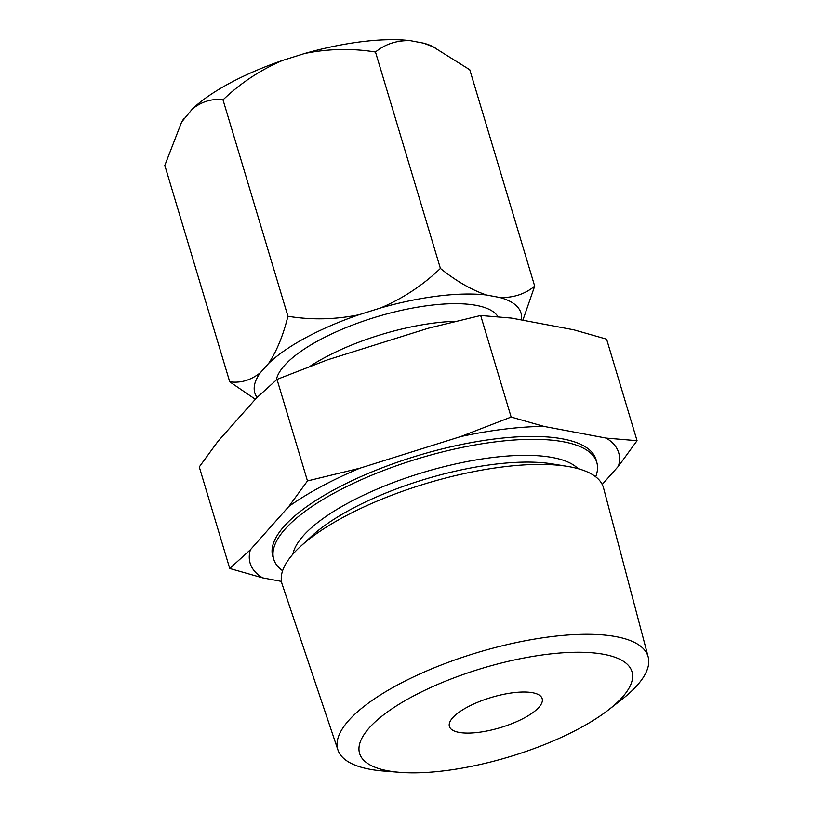 <?xml version="1.0" encoding="UTF-8"?>
<svg xmlns="http://www.w3.org/2000/svg" width="813" height="813" viewBox="0 0 813 813"><rect width="100%" height="100%" fill="white"/><g stroke="black" fill="none" stroke-linecap="round" stroke-linejoin="round"><path stroke-width="1.22" d="M547.545 654.272A142.194 46.29 -16.7 0 1 608.734 709.708A142.194 46.29 -16.7 0 1 444.04 770.836A142.194 46.29 -16.7 0 1 399.935 772.35A142.194 46.29 -16.7 0 1 381.48 716.487A142.194 46.29 -16.7 0 1 547.545 654.272M399.935 772.35L383.726 771.059A161.96 52.723 -16.7 0 1 337.964 750.043A161.96 52.723 -16.7 0 1 551.854 636.579A161.96 52.723 -16.7 0 1 648.195 656.965A161.96 52.723 -16.7 0 1 621.559 699.708L608.734 709.708M309.783 366.45A116.218 37.835 -16.7 0 1 435.463 322.863A116.218 37.835 -16.7 0 1 455.819 321.277M282.609 570.726A168.626 54.898 -16.7 0 1 273.94 559.852A168.626 54.898 -16.7 0 1 496.641 441.713A168.626 54.898 -16.7 0 1 596.945 462.943A168.626 54.898 -16.7 0 1 595.695 476.794M337.964 750.043L282.182 584.334A167.763 54.623 -16.7 0 1 300.343 546.6A167.763 54.623 -16.7 0 1 503.755 466.804A167.763 54.623 -16.7 0 1 567.606 466.418A167.763 54.623 -16.7 0 1 603.541 487.922L648.195 656.965M307.477 480.94L359.925 468.186L460.717 436.571A192.376 62.631 -16.7 0 1 504.436 429.132A192.376 62.631 -16.7 0 1 543.958 426.408L606.274 438.116L637.067 440.697L606.6 339.153L573.775 329.793L511.458 318.086L480.676 315.495L428.217 328.249L327.436 359.864L277.009 379.386L256.359 398.116L217.884 441.439L199.266 466.936L229.733 568.48L250.384 549.761L288.859 506.438L307.477 480.94L277.009 379.386M460.717 436.571L511.143 417.049L480.676 315.495M478.166 732.401A48.424 15.762 -16.7 0 1 449.416 726.466A48.424 15.762 -16.7 0 1 513.42 692.706A48.424 15.762 -16.7 0 1 542.169 698.641A48.424 15.762 -16.7 0 1 478.166 732.401M273.94 559.852L272.995 557.027A168.718 54.928 -16.7 0 1 495.828 438.827A168.718 54.928 -16.7 0 1 596.183 460.067L596.945 462.943M281.461 581.397L262.558 577.84L229.733 568.48M637.067 440.697L618.449 466.205L602.23 484.467M511.143 417.049L543.958 426.408M606.274 438.116A192.376 62.631 -16.7 0 1 618.449 466.205M288.859 506.438A192.376 62.631 -16.7 0 1 359.925 468.186M262.558 577.84A192.376 62.631 -16.7 0 1 250.384 549.761M276.308 379.986A116.218 37.835 -16.7 0 1 430.199 305.322A116.218 37.835 -16.7 0 1 497.963 316.714M380.718 307.924A138.962 45.243 -16.7 0 1 438.481 295.993A138.962 45.243 -16.7 0 1 486.54 295.007C471.57 289.967 456.195 281.115 440.412 268.432C422.953 285.18 403.055 298.351 380.718 307.924L359.021 314.733C335.241 319.611 311.542 320.119 287.934 316.257C283.188 335.393 276.766 351.094 268.666 363.35A138.962 45.243 -16.7 0 1 359.021 314.733M522.871 320.231L534.7 286.135C525.076 294.062 513.501 297.853 499.954 297.528A138.962 45.243 -16.7 0 1 521.448 319.956M257.06 397.425A138.962 45.243 -16.7 0 1 260.384 372.679C250.871 380.24 240.658 383.279 229.733 381.805L255.333 399.264M229.733 381.805L164.805 165.415L181.645 122.001L192.356 108.993A138.962 45.243 -16.7 0 1 282.711 60.375L304.408 53.567A138.962 45.243 -16.7 0 1 410.23 40.65L423.644 43.17A138.962 45.243 -16.7 0 1 432.079 46.189L469.772 69.745L534.7 286.135M192.356 108.993C201.868 101.442 212.081 98.393 223.006 99.867C240.475 83.109 260.373 69.948 282.711 60.375M304.408 53.567C328.188 48.689 351.877 48.17 375.494 52.032C385.108 44.115 396.693 40.315 410.23 40.65M423.644 43.17L435.107 47.591M181.645 122.001L182.163 121.167A138.962 45.243 -16.7 0 1 184.073 118.322M268.666 363.35L260.384 372.679M499.954 297.528L486.54 295.007M223.006 99.867L287.934 316.257M375.494 52.032L440.412 268.432M292.873 554.212A151.015 49.166 -16.7 0 1 492.8 457.475A151.015 49.166 -16.7 0 1 578.033 468.664M300.343 546.6L311.887 535.95A150.791 49.095 -16.7 0 1 494.711 464.233A150.791 49.095 -16.7 0 1 552.108 463.888L567.606 466.418"/></g></svg>
